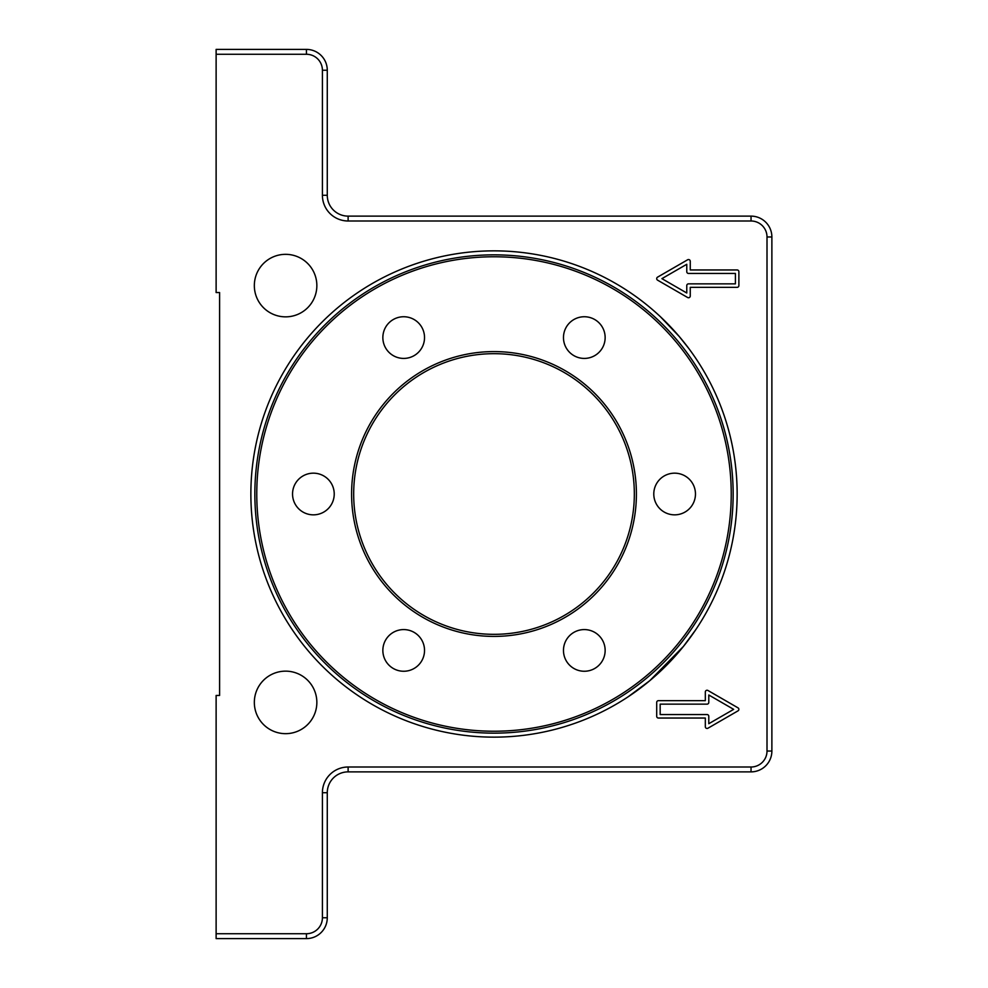 <?xml version="1.0" encoding="UTF-8"?>
<svg xmlns="http://www.w3.org/2000/svg" width="988" height="988" viewBox="0 0 988 988"><rect width="100%" height="100%" fill="white"/><g stroke="black" fill="none" stroke-linecap="round" stroke-linejoin="round"><path stroke-width="1.48" d="M316.852 285.594A31.258 31.258 0 0 1 285.594 316.852A31.258 31.258 0 0 1 254.336 285.594A31.258 31.258 0 0 1 285.594 254.336A31.258 31.258 0 0 1 316.852 285.594M316.852 702.406A31.258 31.258 0 0 1 285.594 733.664A31.258 31.258 0 0 1 254.336 702.406A31.258 31.258 0 0 1 285.594 671.148A31.258 31.258 0 0 1 316.852 702.406M688.513 348.122C699.59 363.695 699.59 363.695 688.513 348.122L679.151 336.402L688.513 348.122M494 250.853A243.147 243.147 0 0 1 737.147 494A243.147 243.147 0 0 1 494 737.147A243.147 243.147 0 0 1 250.866 494A243.147 243.147 0 0 1 494 250.853M494 254.855A239.145 239.145 0 0 1 733.145 494A239.145 239.145 0 0 1 494 733.145A239.145 239.145 0 0 1 254.855 494A239.145 239.145 0 0 1 494 254.855M674.619 514.847A20.847 20.847 0 0 1 653.784 494A20.847 20.847 0 0 1 674.619 473.166A20.847 20.847 0 0 1 695.466 494A20.847 20.847 0 0 1 674.619 514.847M602.359 347.998A20.847 20.847 0 0 1 573.892 355.631A20.847 20.847 0 0 1 566.26 327.164A20.847 20.847 0 0 1 594.727 319.532A20.847 20.847 0 0 1 602.359 347.998M421.74 327.164A20.847 20.847 0 0 1 414.108 355.631A20.847 20.847 0 0 1 385.641 347.998A20.847 20.847 0 0 1 393.273 319.532A20.847 20.847 0 0 1 421.74 327.164M313.381 473.166A20.847 20.847 0 0 1 334.228 494A20.847 20.847 0 0 1 313.381 514.847A20.847 20.847 0 0 1 292.547 494A20.847 20.847 0 0 1 313.381 473.166M385.641 640.002A20.847 20.847 0 0 1 414.108 632.369A20.847 20.847 0 0 1 421.74 660.836A20.847 20.847 0 0 1 393.273 668.468A20.847 20.847 0 0 1 385.641 640.002M566.26 660.836A20.847 20.847 0 0 1 573.892 632.369A20.847 20.847 0 0 1 602.359 640.002A20.847 20.847 0 0 1 594.727 668.468A20.847 20.847 0 0 1 566.26 660.836M351.592 494A142.408 142.408 0 0 0 494 636.408A142.408 142.408 0 0 0 636.408 494A142.408 142.408 0 0 0 494 351.592A142.408 142.408 0 0 0 351.592 494M731.231 494A237.231 237.231 0 0 1 494 731.231A237.231 237.231 0 0 1 256.769 494A237.231 237.231 0 0 1 494 256.769A237.231 237.231 0 0 1 731.231 494M625.725 698.368L626.763 697.689M628.121 696.799L649.672 680.769L683.412 646.448L695.601 629.924M650.783 308.157L651.5 308.762M660.453 316.765L679.151 336.402M735.405 273.441L688.513 273.441A1.741 1.741 0 0 1 686.771 271.7L686.771 264.29L661.911 278.641L686.771 293.004L686.771 285.594A1.741 1.741 0 0 1 688.513 283.852L735.405 283.852L735.405 273.441M738.876 285.594A1.741 1.741 0 0 1 737.147 287.335L690.254 287.335L690.254 296.017A1.741 1.741 0 0 1 687.648 297.524L657.563 280.147A1.741 1.741 0 0 1 657.563 277.146L687.648 259.77A1.741 1.741 0 0 1 690.254 261.277L690.254 269.959L737.147 269.959A1.741 1.741 0 0 1 738.876 271.7L738.876 285.594M660.169 704.148L660.169 714.559L707.062 714.559A1.741 1.741 0 0 1 708.791 716.3L708.791 723.71L733.664 709.359L708.791 694.996L708.791 702.406A1.741 1.741 0 0 1 707.062 704.148L660.169 704.148M656.699 702.406A1.741 1.741 0 0 1 658.428 700.665L705.321 700.665L705.321 691.983A1.741 1.741 0 0 1 707.927 690.476L738.011 707.853A1.741 1.741 0 0 1 738.011 710.854L707.927 728.23A1.741 1.741 0 0 1 705.321 726.723L705.321 718.041L658.428 718.041A1.741 1.741 0 0 1 656.699 716.3L656.699 702.406M216.125 54.266L216.125 292.547L219.595 292.547L219.595 695.453L216.125 695.453L216.125 938.6L306.441 938.6A20.847 20.847 0 0 0 327.275 917.753L327.275 792.722A20.834 20.834 0 0 1 348.122 771.875L751.041 771.875A20.834 20.834 0 0 0 771.875 751.028L771.875 236.972A20.847 20.847 0 0 0 751.041 216.125L348.122 216.125A20.834 20.834 0 0 1 327.275 195.278L327.275 70.247A20.847 20.847 0 0 0 306.441 49.4L216.125 49.4L216.125 54.266L306.441 54.266A15.981 15.981 0 0 1 322.409 70.234M771.875 236.972L767.009 236.972L767.009 751.028A15.981 15.981 0 0 1 751.041 767.009L348.122 767.009A25.7 25.7 0 0 0 322.409 792.722L322.409 917.753A15.981 15.981 0 0 1 306.441 933.734L216.125 933.734M327.275 70.247L322.409 70.247L322.409 195.278A25.7 25.7 0 0 0 348.122 220.991L751.041 220.991A15.981 15.981 0 0 1 767.009 236.959M494 634.333A140.321 140.321 0 0 1 353.679 494A140.321 140.321 0 0 1 494 353.679A140.321 140.321 0 0 1 634.333 494A140.321 140.321 0 0 1 494 634.333M751.041 216.125L751.041 220.991M767.009 751.028L771.875 751.028M348.122 216.125L348.122 220.991M751.041 767.009L751.041 771.875M327.275 195.278L322.409 195.278M348.122 767.009L348.122 771.875M322.409 792.722L327.275 792.722M306.441 49.4L306.441 54.266M322.409 917.753L327.275 917.753M306.441 933.734L306.441 938.6"/></g></svg>
